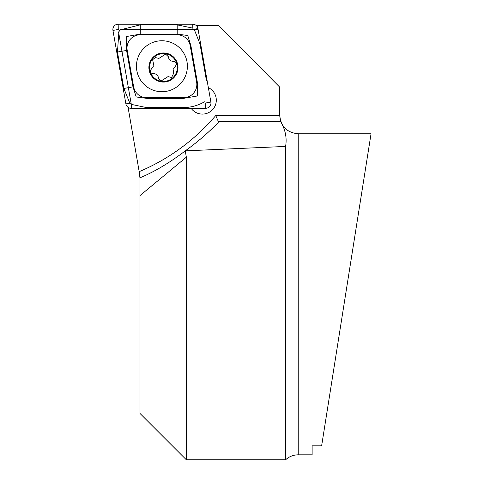 <?xml version="1.0" encoding="UTF-8"?>
<svg xmlns="http://www.w3.org/2000/svg" width="484" height="484" viewBox="0 0 484 484"><rect width="100%" height="100%" fill="white"/><g stroke="black" fill="none" stroke-linecap="round" stroke-linejoin="round"><path stroke-width="0.73" d="M191.101 108.277A13.903 13.891 -90 0 0 216.3 100.188A13.903 13.891 -90 0 0 208.35 87.622A13.903 13.891 90 0 1 202.403 114.091A13.903 13.891 90 0 1 191.101 108.277M128.683 107.684L128.206 108.113L139.18 171.645A205.222 205.095 -90 0 0 215.743 115.555L279.698 115.555L279.692 87.114L218.774 25.694L197.321 25.694L196.97 26.324M186.352 157.179L186.352 459.8L140.009 413.457L140.009 177.816C154.826 171.578 169.908 162.594 185.257 150.863L186.352 157.179L140.009 195.572M345.624 294.296L371.053 133.778L321.63 445.831L312.132 445.831L312.132 454.815L298.229 454.815L298.229 133.778C286.97 132.683 280.793 126.505 279.692 115.246M218.199 122.567L218.139 122.633C208.005 133.033 197.048 142.441 185.257 150.863L285.584 146.434L285.584 459.8C289.172 456.539 293.383 454.881 298.229 454.815M128.206 108.113L129.809 108.113M197.635 27.503L197.321 25.694M218.139 122.633L218.429 121.75L215.743 115.555M279.698 115.555L280.793 121.75L218.429 121.75M140.009 178.378L139.18 171.645M285.584 146.434C287.054 138.212 285.457 129.984 280.793 121.75M131.969 108.113L118.562 32.041L120.77 29.403L197.974 29.403M161.922 40.753A25.489 25.471 -90 0 0 136.452 66.235A25.489 25.471 -90 0 0 161.922 91.724A25.489 25.471 -90 0 0 187.393 66.235A25.489 25.471 -90 0 0 161.922 40.753M133.626 86.739A13.237 13.231 -90 0 0 146.652 97.683L183.605 97.683A13.237 13.231 -90 0 0 196.637 82.141L190.218 45.732A13.237 13.231 -90 0 0 177.186 34.794L140.239 34.794A13.237 13.231 -90 0 0 127.207 50.33L133.626 86.739L132.985 86.854L136.21 96.975L146.67 98.343L146.652 97.683M125.9 103.897A5.294 5.294 -90 0 0 131.11 108.277L205.682 108.277A5.294 5.294 -90 0 0 210.891 102.057L197.944 28.574A5.294 5.294 -90 0 0 192.735 24.2L118.163 24.2A5.294 5.294 -90 0 0 112.947 30.413L125.9 103.897L129.839 103.219L123.862 88.463L117.449 52.054L118.786 33.317M119.663 30.649L118.265 29.494L118.163 24.2M122.004 29.403L140.251 24.859L177.198 24.859L192.813 28.126L193.098 29.179L194.163 29.258L200.007 44.008L206.42 80.417M204.436 101.828C198.089 105.5 191.15 107.43 183.618 107.611L146.67 107.611L131.188 104.35L130.94 103.298L129.839 103.219M146.67 98.343L183.618 98.343L197.43 95.971L197.303 82.026L190.884 45.617L187.762 35.501L177.198 34.128L140.251 34.128L126.602 36.506L126.572 50.445L127.207 50.33M153.101 73.677L153.488 73.647C156.471 73.786 158.153 75.329 158.528 78.275L161.239 80.925L168.051 76.599L171.596 77.494L173.75 73.084L173.078 69.496L175.232 66.399C177.265 63.773 176.66 62.097 173.423 61.377C170.471 61.244 168.789 59.701 168.384 56.749L165.649 54.099L158.879 58.431L155.303 57.542L152.629 59.714L153.858 65.534L150.427 70.398C150.336 72.527 151.359 73.61 153.488 73.647L153.761 73.641M160.5 81.778A14.562 14.556 -90 0 0 177.695 70.458A14.562 14.556 -90 0 0 166.381 53.252A14.562 14.556 -90 0 0 149.187 64.572A14.562 14.556 -90 0 0 160.5 81.778M173.804 61.353L173.151 61.389M177.047 70.319A13.903 13.891 -90 0 0 166.248 53.899A13.903 13.891 -90 0 0 149.834 64.705A13.903 13.891 -90 0 0 160.634 81.13A13.903 13.891 -90 0 0 177.047 70.319M192.813 28.126L192.735 24.2M194.163 29.258L197.944 28.574M205.682 108.277L205.791 102.977L210.891 102.057M118.265 29.494L112.947 30.413M131.188 104.35L131.11 108.277M117.449 52.054L126.572 50.445L132.985 86.854L123.862 88.463M140.251 24.859A9.269 0.321 -90 0 1 140.251 34.128L140.239 34.794M177.198 24.859L177.186 34.794M190.884 45.617L190.218 45.732M197.303 82.026L196.637 82.141M183.618 98.343L183.605 97.683M371.053 133.778L298.229 133.778M186.352 459.8L285.584 459.8"/></g></svg>

